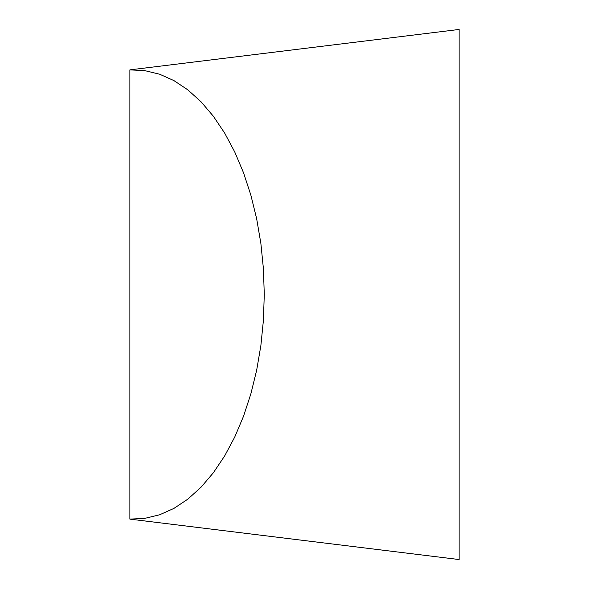 <?xml version="1.0" encoding="UTF-8"?>
<svg xmlns="http://www.w3.org/2000/svg" width="589" height="589" viewBox="0 0 589 589"><rect width="100%" height="100%" fill="white"/><g stroke="black" fill="none" stroke-linecap="round" stroke-linejoin="round"><path stroke-width="0.88" d="M459.125 294.5L459.125 559.55L129.874 519.123L144.761 518.364L159.516 514.823L173.932 508.395L187.832 499.155L201.026 487.228L213.351 472.776L224.63 455.982L234.731 437.067L243.507 416.283L250.855 393.901L256.664 370.216L260.875 345.537L263.423 320.188L264.277 294.5L263.423 268.812L260.875 243.463L256.664 218.784L250.855 195.099L243.507 172.717L234.731 151.933L224.63 133.018L213.351 116.224L201.026 101.772L187.832 89.845L173.932 80.605L159.516 74.177L144.761 70.636L129.874 69.877L459.125 29.45L459.125 294.5M129.874 70.032L129.874 518.968"/></g></svg>
